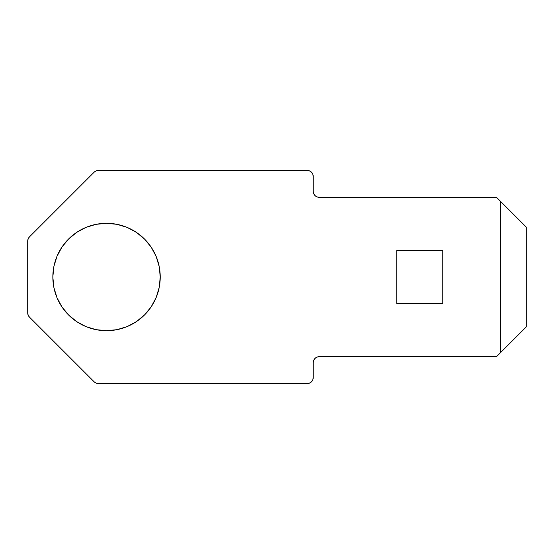 <?xml version="1.0" encoding="UTF-8"?>
<svg xmlns="http://www.w3.org/2000/svg" width="554" height="554" viewBox="0 0 554 554"><rect width="100%" height="100%" fill="white"/><g stroke="black" fill="none" stroke-linecap="round" stroke-linejoin="round"><path stroke-width="0.42" stroke-dasharray="2.77 2.08" d="M106.541 223.304A53.696 53.696 0 0 0 52.845 277A53.696 53.696 0 0 0 106.541 330.696A53.696 53.696 0 0 0 160.231 277A53.696 53.696 0 0 0 106.541 223.304M311.473 172.211L312.768 174.143L313.225 176.428A5.969 5.969 0 0 0 307.255 170.459L98.356 170.459A5.969 5.969 0 0 0 94.138 172.211L29.445 236.897L94.138 172.211L96.071 170.916L98.356 170.459L307.255 170.459L309.541 170.916M313.225 191.345L313.225 191.352A5.969 5.969 0 0 0 319.187 197.307L496.467 197.307L500.733 201.573L500.733 352.427L496.467 356.693L319.187 356.693A5.969 5.969 0 0 0 313.225 362.655L313.225 362.655M314.97 358.438L313.675 360.384M312.768 379.857L311.473 381.789M309.541 383.084L307.255 383.541L98.356 383.541L96.071 383.084L94.138 381.789L29.445 317.096L94.138 381.789A5.969 5.969 0 0 0 98.356 383.541L307.255 383.541A5.969 5.969 0 0 0 313.225 377.572M28.157 315.171L27.7 312.885L27.7 241.115L27.7 312.885A5.969 5.969 0 0 0 29.445 317.103M127.088 326.611L136.374 321.639M151.187 306.833L156.166 297.505M159.199 287.478L160.231 277L159.199 266.522L156.145 256.454L151.187 247.167L144.504 239.03L136.367 232.355L127.088 227.389M96.064 224.335L85.988 227.389L76.708 232.355L68.571 239.03L61.875 247.202M53.877 287.478L56.93 297.546L61.896 306.833L68.571 314.97L76.708 321.645L85.988 326.611L96.064 329.665M442.771 303.419L442.771 250.581L396.747 250.581L396.747 303.419L442.771 303.419L442.771 250.581L396.747 250.581L396.747 303.419L442.771 303.419M319.187 197.307L496.467 197.307L526.3 227.14L526.3 326.86L526.3 227.14L500.733 201.573L500.733 352.427L526.3 326.86L496.467 356.693L319.187 356.693M442.771 250.581L396.747 250.581L442.771 250.581M29.445 236.897A5.969 5.969 0 0 0 27.7 241.115"/><path stroke-width="0.83" d="M96.064 329.665L106.541 330.696A53.696 53.696 0 0 1 52.845 277A53.696 53.696 0 0 1 106.541 223.304L96.064 224.335L85.988 227.389L76.708 232.355L68.571 239.03L61.896 247.167L56.93 256.454L53.877 266.522L52.845 277L53.877 287.478L56.93 297.546L61.896 306.833L68.571 314.97L76.708 321.645L85.988 326.611L96.064 329.665L106.541 330.696L117.012 329.665L127.088 326.611L136.367 321.645L144.504 314.97L151.187 306.833L156.145 297.546L159.199 287.478L160.231 277L159.199 266.522L156.145 256.454L151.187 247.167L144.504 239.03L136.367 232.355L127.088 227.389L117.012 224.335L106.541 223.304L96.064 224.335M309.541 170.916L311.473 172.211L312.768 174.143L313.225 176.428L313.225 191.345L313.675 193.623L314.97 195.562L316.909 196.857L319.187 197.307L496.467 197.307L319.187 197.307A5.969 5.969 0 0 1 313.225 191.345L313.225 176.428A5.969 5.969 0 0 0 307.255 170.459L98.356 170.459L307.255 170.459L309.541 170.916L311.473 172.211M319.187 356.693L316.909 357.143L314.97 358.438L313.675 360.377L313.225 362.655L313.225 377.572L312.768 379.857L311.473 381.789L309.541 383.084L307.255 383.541L98.356 383.541L307.255 383.541A5.969 5.969 0 0 0 313.225 377.572L313.225 362.655A5.969 5.969 0 0 1 319.187 356.693L496.467 356.693L319.187 356.693L316.909 357.143L314.97 358.438M29.445 317.103L28.157 315.164L27.7 312.885L27.7 241.115L28.157 238.836L29.445 236.897L94.138 172.211L29.445 236.897L28.157 238.836L27.7 241.115L27.7 312.885A5.969 5.969 0 0 0 29.445 317.103L94.138 381.789L29.445 317.103L28.157 315.164M526.3 326.86L526.3 227.14L526.3 326.86L496.467 356.693L500.733 352.427L500.733 201.573L500.733 352.427L526.3 326.86M313.225 191.345L313.675 193.623L314.97 195.562L316.909 196.857L319.187 197.307M496.467 197.307L526.3 227.14L496.467 197.307M313.675 360.377L313.225 362.655M313.225 377.572L312.768 379.857M311.473 381.789L309.541 383.084M98.356 383.541L96.071 383.084L94.138 381.789A5.969 5.969 0 0 0 98.356 383.541M94.138 172.211L96.071 170.916L98.356 170.459A5.969 5.969 0 0 0 94.138 172.211M61.896 247.167L56.93 256.454L53.877 266.522L52.845 277L53.877 287.478M127.088 227.389L117.012 224.335L106.541 223.304A53.696 53.696 0 0 1 160.231 277A53.696 53.696 0 0 1 106.541 330.696L117.012 329.665L127.088 326.611M136.367 321.645L144.504 314.97L151.187 306.833M156.145 297.546L159.199 287.478M396.747 303.419L442.771 303.419L442.771 250.581L396.747 250.581L396.747 303.419L396.747 250.581L442.771 250.581L442.771 303.419L396.747 303.419M27.7 241.115A5.969 5.969 0 0 1 29.445 236.897"/></g></svg>
